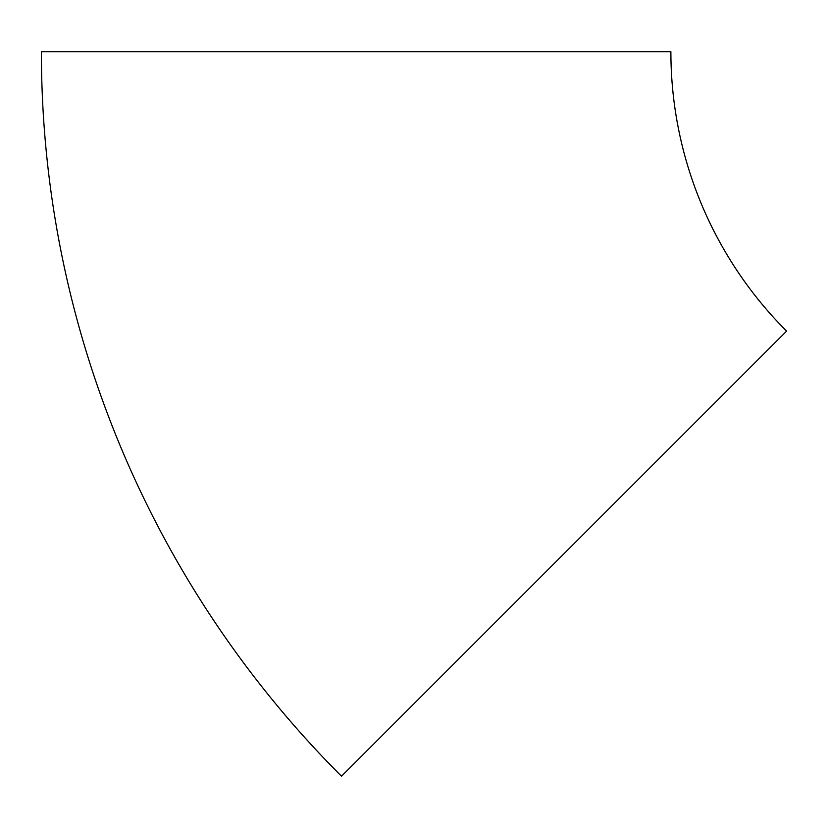 <?xml version="1.0" encoding="UTF-8"?>
<svg xmlns="http://www.w3.org/2000/svg" width="828" height="828" viewBox="0 0 828 828"><rect width="100%" height="100%" fill="white"/><g stroke="black" fill="none" stroke-linecap="round" stroke-linejoin="round"><path stroke-width="1.24" d="M341.488 776.229A1024.557 1024.557 0 0 1 41.4 51.771A1024.557 1024.557 0 0 0 341.488 776.229L786.6 331.117A395.059 395.059 0 0 1 670.887 51.771A395.059 395.059 0 0 0 786.6 331.117L341.488 776.229M670.887 51.771L41.4 51.771L670.887 51.771"/></g></svg>
